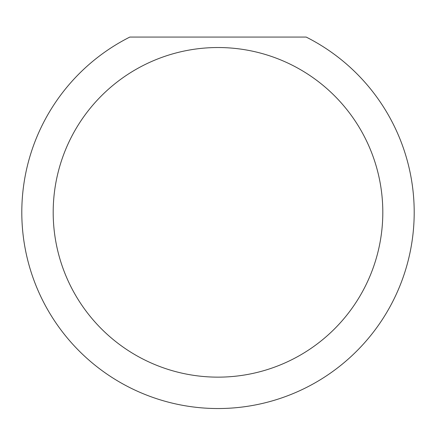 <?xml version="1.0" encoding="UTF-8"?>
<svg xmlns="http://www.w3.org/2000/svg" width="436" height="436" viewBox="0 0 436 436"><rect width="100%" height="100%" fill="white"/><g stroke="black" fill="none" stroke-linecap="round" stroke-linejoin="round"><path stroke-width="0.65" d="M382.808 212.337A164.808 164.808 0 0 0 218 47.529A164.808 164.808 0 0 0 53.192 212.337A164.808 164.808 0 0 0 218 377.145A164.808 164.808 0 0 0 382.808 212.337M306.17 37.065A196.2 196.2 0 0 1 218 408.537A196.2 196.2 0 0 1 129.83 37.065L306.17 37.065"/></g></svg>
